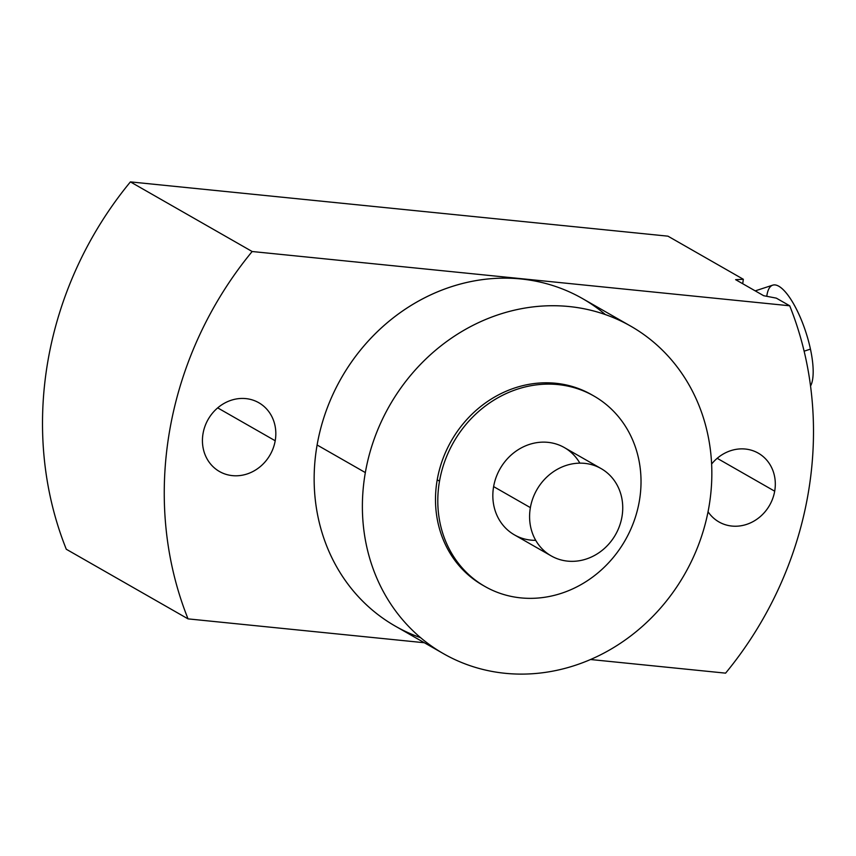 <?xml version="1.0" encoding="UTF-8"?>
<svg xmlns="http://www.w3.org/2000/svg" width="856" height="856" viewBox="0 0 856 856"><rect width="100%" height="100%" fill="white"/><g stroke="black" fill="none" stroke-linecap="round" stroke-linejoin="round"><path stroke-width="1.28" d="M766.773 296.326A54.859 16.885 71.9 0 1 786.236 292.966A54.859 16.885 71.9 0 1 810.45 349.12A54.859 16.885 71.9 0 1 810.536 386.024A54.859 16.885 71.9 0 0 810.45 349.12L804.116 351.185L810.45 349.12A54.859 16.885 71.9 0 0 772.754 285.144L755.217 290.869M763.67 295.705L735.625 279.666L743.34 279.281L667.958 236.17L130.412 181.889L252.156 251.514L789.703 305.785L776.338 298.145L763.67 295.705L735.625 279.666L743.34 279.281L667.958 236.17L130.412 181.889A350.457 315.704 119.8 0 0 66.297 549.252A350.457 315.704 -60.2 0 1 130.412 181.889L252.156 251.514A350.457 315.704 119.8 0 0 188.042 618.877L66.297 549.252L188.042 618.877L424.351 642.738L188.042 618.877A350.457 315.704 119.8 0 1 252.156 251.514L789.703 305.785L776.338 298.145L763.67 295.705M742.708 283.71L743.34 279.281L742.708 283.71M725.588 673.148A350.457 315.704 119.8 0 0 789.703 305.785A350.457 315.704 119.8 0 1 725.588 673.148L590.565 659.516L725.588 673.148M275.204 440.754A39.611 35.685 -60.2 0 1 232.404 475.626A39.611 35.685 -60.2 0 1 203.054 433.478A39.611 35.685 -60.2 0 1 245.854 398.607A39.611 35.685 -60.2 0 1 275.204 440.754L217.691 407.873L275.204 440.754A39.611 35.685 119.8 0 0 258.79 402.727A39.611 35.685 119.8 0 0 203.054 433.478A39.611 35.685 119.8 0 0 219.457 471.506A39.611 35.685 119.8 0 0 275.204 440.754M774.691 491.194A39.611 35.685 -60.2 0 1 745.94 524.61A39.611 35.685 -60.2 0 1 708.04 511.749A39.611 35.685 119.8 0 0 718.954 521.935A39.611 35.685 119.8 0 0 774.691 491.194L717.189 458.302L774.691 491.194A39.611 35.685 119.8 0 0 758.288 453.156A39.611 35.685 119.8 0 0 711.614 464.027A39.611 35.685 -60.2 0 1 755.035 451.54A39.611 35.685 -60.2 0 1 774.691 491.194M420.606 637.677A188.641 169.927 -60.2 0 1 317.105 444.992A188.641 169.927 -60.2 0 1 432.526 294.015A188.641 169.927 -60.2 0 1 605.374 314.58M443.472 653.674L395.226 626.078A188.641 169.927 -60.2 0 1 317.105 444.992L365.341 472.576A188.641 169.927 119.8 0 0 443.472 653.674A188.641 169.927 119.8 0 0 708.886 507.255A188.641 169.927 119.8 0 0 630.754 326.168A188.641 169.927 119.8 0 0 365.341 472.576L317.105 444.992A188.641 169.927 -60.2 0 1 582.519 298.584L630.754 326.168M708.886 507.255A188.641 169.927 119.8 0 0 569.122 306.534A188.641 169.927 119.8 0 0 365.341 472.576A188.641 169.927 119.8 0 0 505.104 673.298A188.641 169.927 119.8 0 0 708.886 507.255M483.8 585.804A109.707 98.825 -60.2 0 1 437.213 479.831A109.707 98.825 -60.2 0 1 592.716 395.344M484.945 586.467L482.656 585.151A109.707 98.825 -60.2 0 1 437.213 479.831L439.513 481.147A109.707 98.825 119.8 0 0 484.945 586.467A109.707 98.825 119.8 0 0 639.304 501.316A109.707 98.825 119.8 0 0 593.871 395.996A109.707 98.825 119.8 0 0 439.513 481.147L437.213 479.831A109.707 98.825 -60.2 0 1 591.571 394.68L593.871 395.996M639.304 501.316A109.707 98.825 119.8 0 0 558.026 384.579A109.707 98.825 119.8 0 0 439.513 481.147A109.707 98.825 119.8 0 0 520.79 597.884A109.707 98.825 119.8 0 0 639.304 501.316M535.717 540.329A50.279 45.293 -60.2 0 1 493.623 486.604A50.279 45.293 -60.2 0 1 531.651 443.75A50.279 45.293 -60.2 0 1 579.854 463.15M551.2 555.897L514.445 534.882A50.279 45.293 -60.2 0 1 493.623 486.604L530.378 507.629A50.279 45.293 119.8 0 0 551.2 555.897A50.279 45.293 119.8 0 0 621.948 516.874A50.279 45.293 119.8 0 0 601.126 468.596A50.279 45.293 119.8 0 0 530.378 507.629L493.623 486.604A50.279 45.293 -60.2 0 1 564.372 447.581L601.126 468.596M621.948 516.874A50.279 45.293 119.8 0 0 584.691 463.364A50.279 45.293 119.8 0 0 530.378 507.629A50.279 45.293 119.8 0 0 567.635 561.129A50.279 45.293 119.8 0 0 621.948 516.874"/></g></svg>
